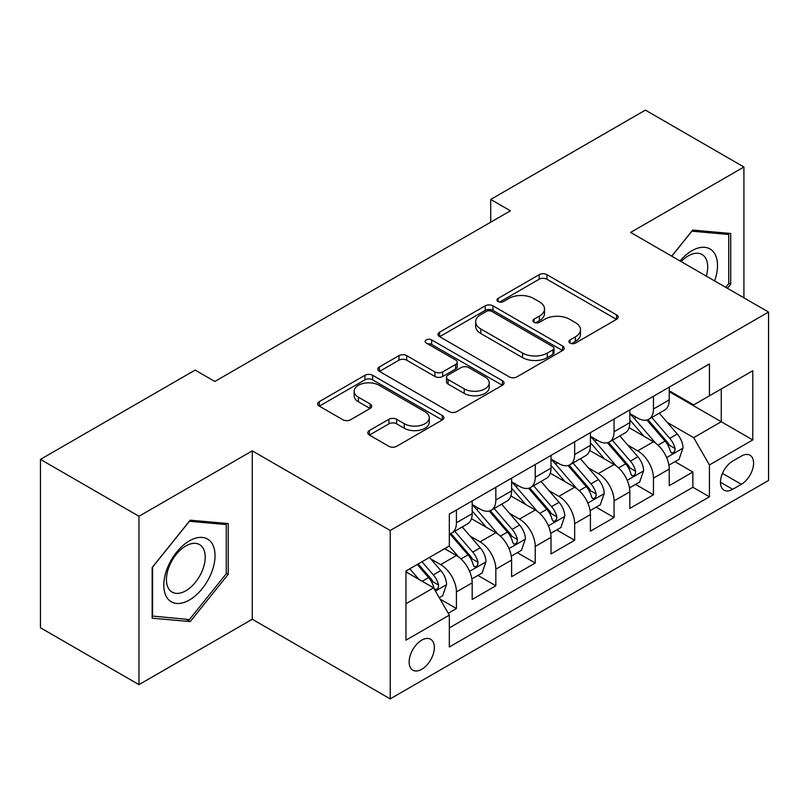 <?xml version="1.0" encoding="UTF-8"?>
<svg xmlns="http://www.w3.org/2000/svg" width="809" height="809" viewBox="0 0 809 809"><rect width="100%" height="100%" fill="white"/><g stroke="black" fill="none" stroke-linecap="round" stroke-linejoin="round"><path stroke-width="1.21" d="M570.032 343.077A3.833 2.215 0 0 0 575.452 343.077L616.549 319.343A5.471 3.155 0 0 0 618.157 317.108A5.471 3.155 0 0 0 616.549 314.883L546.924 274.676A5.471 3.155 0 0 0 539.188 274.676L498.081 298.41A3.833 2.215 0 0 0 496.959 299.967A3.833 2.215 0 0 0 498.081 301.535A3.833 2.215 0 0 0 503.501 301.535L508.821 298.46A17.505 10.102 0 0 1 533.576 298.46L539.381 301.818A17.505 10.102 0 0 1 544.508 308.957A17.505 10.102 0 0 1 539.381 316.107L534.061 319.181A3.833 2.215 0 0 0 532.939 320.738A3.833 2.215 0 0 0 534.061 322.306A3.833 2.215 0 0 0 539.472 322.306L544.791 319.231A17.505 10.102 0 0 1 569.546 319.231L575.351 322.579A17.505 10.102 0 0 1 580.478 329.728A17.505 10.102 0 0 1 575.351 336.878L570.032 339.952A3.833 2.215 0 0 0 568.909 341.509A3.833 2.215 0 0 0 570.032 343.077L570.032 339.952M421.742 669.296A17.838 10.295 120 0 0 433.391 653.571A17.838 10.295 120 0 0 430.661 639.282A17.838 10.295 120 0 0 421.742 640.162A17.838 10.295 120 0 0 410.092 655.887A17.838 10.295 120 0 0 412.823 670.176A17.838 10.295 120 0 0 421.742 669.296M369.359 430.57A5.471 3.155 0 0 0 367.761 432.805A5.471 3.155 0 0 0 369.359 435.03L388.896 446.315A5.471 3.155 0 0 0 396.632 446.315L442.28 419.962A5.471 3.155 0 0 0 443.888 417.727A5.471 3.155 0 0 0 442.28 415.492L372.656 375.295A5.471 3.155 0 0 0 364.92 375.295L319.272 401.648A5.471 3.155 0 0 0 317.664 403.873A5.471 3.155 0 0 0 319.272 406.108L342.864 419.74A5.471 3.155 0 0 0 350.6 419.74L370.138 408.454A5.471 3.155 0 0 0 371.736 406.219A5.471 3.155 0 0 0 370.138 403.994L358.438 397.229A14.633 8.444 0 0 1 354.15 391.263A14.633 8.444 0 0 1 363.18 383.456A14.633 8.444 0 0 1 379.128 385.286L424.968 411.751A14.633 8.444 0 0 1 429.255 417.727A14.633 8.444 0 0 1 420.225 425.534A14.633 8.444 0 0 1 404.278 423.704L396.632 419.284A5.471 3.155 0 0 0 388.896 419.284L369.359 430.57L369.359 435.03M252.277 450.856L138.976 516.273L40.45 459.391L40.45 627.764L138.976 684.647L252.277 619.239L390.211 698.875L390.211 530.492L252.277 450.856L252.277 619.239M743.916 297.843L743.916 167.008L630.615 232.426L768.55 312.062L390.211 530.492M743.916 167.008L645.39 110.125L490.709 199.439L490.709 222.192M40.45 459.391L195.131 370.087L214.84 381.464L510.418 210.815L490.709 199.439M509.205 376.852A5.471 3.155 0 0 0 516.941 376.852L562.589 350.499A5.471 3.155 0 0 0 564.186 348.264A5.471 3.155 0 0 0 562.589 346.03L492.954 305.832A5.471 3.155 0 0 0 485.218 305.832L439.57 332.186A5.471 3.155 0 0 0 437.972 334.42A5.471 3.155 0 0 0 439.57 336.655L509.205 376.852M427.759 343.906A3.833 2.215 0 0 1 431.642 344.442L431.642 339.891L502.44 380.766A5.471 3.155 0 0 1 504.037 383.001A5.471 3.155 0 0 1 502.44 385.226L456.792 411.579A5.471 3.155 0 0 1 449.056 411.579L379.421 371.382L379.421 366.912A5.471 3.155 0 0 0 377.823 369.147A5.471 3.155 0 0 0 379.421 371.382M379.421 366.912L398.958 355.636A5.471 3.155 0 0 1 406.694 355.636L434.929 371.938A5.471 3.155 0 0 0 442.665 371.938L455.629 364.454A5.471 3.155 0 0 0 457.227 362.23A5.471 3.155 0 0 0 455.629 359.995L426.232 343.016A3.833 2.215 0 0 1 425.109 341.459A3.833 2.215 0 0 1 427.465 339.416A3.833 2.215 0 0 1 431.642 339.891M448.247 613.262L456.428 608.54L440.066 599.095M430.762 558.918L440.662 564.621A22.298 12.873 60 0 1 456.428 591.925L472.183 582.824L472.183 599.439L495.836 585.787L477.897 575.432M470.171 536.165L480.071 541.868A22.298 12.873 60 0 1 495.836 569.172L511.601 560.071L511.601 576.686L535.245 563.034L517.315 552.678M509.579 513.402L519.479 519.115A22.298 12.873 60 0 1 535.245 546.419L551.01 537.318L551.01 553.932L574.653 540.281L556.723 529.925M548.998 490.648L558.888 496.362A22.298 12.873 60 0 1 574.653 523.666L590.418 514.564L590.418 531.179L614.061 517.527L596.132 507.172M588.406 467.895L598.296 473.609A22.298 12.873 60 0 1 614.061 500.913L629.827 491.811L629.827 508.426L653.47 494.774L653.47 478.159A22.298 12.873 -120 0 0 637.704 450.856L627.814 445.142M635.54 484.419L653.47 494.774M472.183 582.824A22.298 12.873 -120 0 0 456.428 555.52L444.596 548.694M511.601 560.071A22.298 12.873 -120 0 0 495.836 532.767L471.465 518.7M551.01 537.318A22.298 12.873 -120 0 0 535.245 510.014L510.873 495.947M590.418 514.564A22.298 12.873 -120 0 0 574.653 487.261L550.282 473.194M629.827 491.811A22.298 12.873 -120 0 0 614.061 464.508L589.69 450.441M741.357 456.094L732.691 461.1A17.282 9.971 120 0 0 721.395 476.329A17.282 9.971 120 0 0 724.045 490.173A17.282 9.971 120 0 0 732.691 489.314L741.357 484.308A17.282 9.971 120 0 0 752.643 469.078A17.282 9.971 120 0 0 749.994 455.234A17.282 9.971 120 0 0 741.357 456.094M390.211 698.875L768.55 480.445L768.55 312.062M405.976 603.757L433.563 587.83L449.329 615.133L449.329 646.998L709.432 496.817L709.432 464.963L693.667 437.659L667.223 422.389M449.329 615.133L405.976 640.162L405.976 570.992L449.329 545.964L449.329 514.109L709.432 363.939L709.432 395.793L752.785 370.765L752.785 439.934L709.432 464.963M472.183 504.553L480.071 509.104A22.298 12.873 60 0 0 491.215 510.216L506.98 501.115A22.298 12.873 -120 0 0 511.601 490.901L511.601 478.159M511.601 481.8L519.479 486.351A22.298 12.873 60 0 0 530.623 487.463L546.388 478.362A22.298 12.873 -120 0 0 551.01 468.148L551.01 455.406M551.01 459.047L558.888 463.597A22.298 12.873 60 0 0 570.032 464.71L585.797 455.609A22.298 12.873 -120 0 0 590.418 445.395L590.418 432.653M590.418 436.294L598.296 440.844A22.298 12.873 60 0 0 609.45 441.957L625.205 432.855A22.298 12.873 -120 0 0 629.827 422.642L629.827 409.9M449.329 627.885L692.878 487.261L692.878 472.021L669.235 485.673L669.235 469.058A22.298 12.873 -120 0 0 653.47 441.754L629.099 427.688M629.827 413.541L637.704 418.091A22.298 12.873 -120 0 0 648.858 419.204A22.298 12.873 -120 0 0 653.47 408.99L653.47 396.248M648.858 419.204L664.624 410.102A22.298 12.873 -120 0 0 669.235 399.889L669.235 387.147M456.428 510.014L456.428 522.756A22.298 12.873 60 0 1 451.806 532.969A22.298 12.873 60 0 1 449.329 533.869M451.806 532.969L467.572 523.868A22.298 12.873 -120 0 0 472.183 513.654L472.183 500.913M495.836 487.261L495.836 500.002A22.298 12.873 60 0 1 491.215 510.216M535.245 464.508L535.245 477.249A22.298 12.873 60 0 1 530.623 487.463M574.653 441.754L574.653 454.496A22.298 12.873 60 0 1 570.032 464.71M614.061 419.001L614.061 431.743A22.298 12.873 60 0 1 609.45 441.957M614.061 500.913L614.061 517.527M574.653 523.666L574.653 540.281M535.245 546.419L535.245 563.034M495.836 569.172L495.836 585.787M456.428 591.925L456.428 608.54M433.563 587.83L405.976 571.902M693.667 437.659L721.254 421.732L721.254 388.967L752.785 370.765M669.235 391.698L752.785 439.934M669.235 390.787L693.667 404.894L709.432 395.793M138.976 516.273L138.976 684.647M674.949 461.666L692.878 472.021M692.878 487.261L709.432 496.817M727.402 288.307L730.719 284.181L730.719 233.467L692.686 230.069L671.713 256.16M152.173 618.197L190.206 621.595L228.239 574.279L228.239 523.575L190.206 520.177L152.173 567.483L152.173 618.197M728.747 283.039L730.719 284.181M226.267 573.146L228.239 574.279M186.191 619.269L190.206 621.595M571.569 343.613L575.351 341.428A17.505 10.102 0 0 0 580.478 334.279L580.478 329.728M544.508 308.957L544.508 313.508A17.505 10.102 0 0 1 539.381 320.657L535.588 322.842M616.478 319.383L546.924 279.226A5.471 3.155 0 0 0 539.188 279.226L499.618 302.07M562.518 350.54L492.954 310.383A5.471 3.155 0 0 0 485.218 310.383L439.651 336.696M552.921 349.832A3.833 2.215 0 0 0 554.034 348.264A3.833 2.215 0 0 0 552.921 346.707L491.801 311.414A3.833 2.215 0 0 0 486.381 311.414L480.768 314.65A17.505 10.102 0 0 0 475.641 321.8A17.505 10.102 0 0 0 480.768 328.95L522.553 353.068A17.505 10.102 0 0 0 547.309 353.068L552.921 349.832L552.921 354.382A3.833 2.215 0 0 0 554.034 352.815L554.034 348.264M475.641 321.8L475.641 326.351A17.505 10.102 0 0 0 480.768 333.5L480.768 328.95M552.921 354.382L547.309 357.618A17.505 10.102 0 0 1 522.553 357.618L480.768 333.5M379.492 371.422L398.958 360.187L398.958 355.636M457.227 362.23L457.227 366.78A5.471 3.155 0 0 1 455.629 369.005L442.665 376.488A5.471 3.155 0 0 1 434.929 376.488L406.694 360.187A5.471 3.155 0 0 0 398.958 360.187M431.642 344.442L502.359 385.276M464.235 388.856A14.633 8.444 0 0 0 480.182 390.686A14.633 8.444 0 0 0 489.212 382.879A14.633 8.444 0 0 0 484.935 376.913L468.775 367.589A5.471 3.155 0 0 0 461.039 367.589L448.085 375.063A5.471 3.155 0 0 0 446.487 377.297A5.471 3.155 0 0 0 448.085 379.532L464.235 388.856L464.235 393.407A14.633 8.444 0 0 0 480.182 395.237A14.633 8.444 0 0 0 489.212 387.43L489.212 382.879M446.487 377.297L446.487 381.848A5.471 3.155 0 0 0 448.085 384.083L448.085 379.532M464.235 393.407L448.085 384.083M429.255 417.727L429.255 422.278A14.633 8.444 0 0 1 420.225 430.085A14.633 8.444 0 0 1 404.278 428.254L396.632 423.835A5.471 3.155 0 0 0 388.896 423.835L369.44 435.08M354.15 391.263L354.15 395.813A14.633 8.444 0 0 0 358.438 401.78L358.438 397.229M370.067 408.494L358.438 401.78M442.21 420.002L372.656 379.846A5.471 3.155 0 0 0 364.92 379.846L319.343 406.158M668.901 465.155L679.085 459.279L683.029 447.903A14.774 8.525 -120 0 0 677.275 434.029L659.274 413.187M655.664 443.201L634.307 418.475A42.634 24.614 -120 0 0 629.827 413.783M643.954 436.263L632.011 422.429A35.394 20.437 -120 0 0 629.827 420.053M646.846 420.002L665.059 441.087A14.774 8.525 60 0 1 670.327 451.26L671.399 453.01L673.391 452.727L674.736 451.109L675.06 448.53A14.774 8.525 -120 0 0 669.791 438.357L651.781 417.505M647.918 419.659L667.486 442.311A7.524 4.348 60 0 1 669.387 445.253L675.06 448.53M714.6 280.915A36.223 20.913 120 0 0 691.897 250.75A36.223 20.913 120 0 0 680.035 260.963M706.318 276.142A27.425 15.836 120 0 0 702.02 254.501A27.425 15.836 120 0 0 688.307 255.856A27.425 15.836 120 0 0 681.127 261.59M671.794 256.2L691.897 231.192L728.747 234.489L728.747 283.615L725.744 287.347M726.3 233.073L728.747 234.489M211.604 572.408A36.223 20.913 120 0 0 202.23 537.419A36.223 20.913 120 0 0 167.23 568.444A36.223 20.913 120 0 0 176.615 603.443A36.223 20.913 120 0 0 211.604 572.408M202.624 569.849A27.425 15.836 120 0 0 199.54 544.599A27.425 15.836 120 0 0 169.03 566.856A27.425 15.836 120 0 0 172.115 592.107A27.425 15.836 120 0 0 202.624 569.849M152.567 616.266L152.567 567.139L189.417 521.299L226.267 524.586L226.267 573.723L189.417 619.563L152.173 616.043M223.83 523.18L226.267 524.586M629.493 487.908L639.676 482.033L643.62 470.656A14.774 8.525 -120 0 0 637.866 456.782L619.856 435.94M616.256 465.954L594.898 441.229A42.634 24.614 -120 0 0 590.418 436.536M604.545 459.016L592.592 445.183A35.394 20.437 -120 0 0 590.418 442.806M607.438 442.756L625.65 463.84A14.774 8.525 60 0 1 630.919 474.013L631.991 475.763L633.983 475.48L635.318 473.862L635.641 471.283A14.774 8.525 -120 0 0 630.383 461.11L612.373 440.258M608.51 442.412L628.077 465.064A7.524 4.348 60 0 1 629.978 468.007L635.641 471.283M590.085 510.661L600.268 504.786L604.212 493.409A14.774 8.525 -120 0 0 598.458 479.535L580.447 458.693M576.847 488.707L555.49 463.982A42.634 24.614 -120 0 0 551.01 459.29M565.127 481.77L553.184 467.936A35.394 20.437 -120 0 0 551.01 465.559M568.029 465.509L586.242 486.593A14.774 8.525 60 0 1 591.51 496.766L592.582 498.516L594.575 498.233L595.909 496.615L596.233 494.036A14.774 8.525 -120 0 0 590.964 483.863L572.964 463.011M569.101 465.165L588.669 487.817A7.524 4.348 60 0 1 590.56 490.76L596.233 494.036M550.676 533.414L560.859 527.539L564.803 516.162A14.774 8.525 -120 0 0 559.049 502.298L541.039 481.446M537.429 511.46L516.081 486.735A42.634 24.614 -120 0 0 511.601 482.043M525.719 504.523L513.776 490.689A35.394 20.437 -120 0 0 511.601 488.312M528.621 488.262L546.833 509.346A14.774 8.525 60 0 1 552.092 519.52L553.174 521.269L555.166 520.986L556.501 519.368L556.825 516.789A14.774 8.525 -120 0 0 551.556 506.616L533.556 485.764M529.693 487.918L549.26 510.57A7.524 4.348 60 0 1 551.151 513.513L556.825 516.789M511.268 556.167L521.451 550.292L525.385 538.915A14.774 8.525 -120 0 0 519.641 525.051L501.631 504.199M498.02 534.213L476.673 509.488A42.634 24.614 -120 0 0 472.183 504.796M486.31 527.276L474.367 513.442A35.394 20.437 -120 0 0 472.183 511.066M489.202 511.015L507.425 532.1A14.774 8.525 60 0 1 512.684 542.273L513.755 544.022L515.758 543.739L517.093 542.121L517.416 539.542A14.774 8.525 -120 0 0 512.148 529.369L494.147 508.517M490.274 510.671L509.852 533.323A7.524 4.348 60 0 1 511.743 536.266L517.416 539.542M471.859 578.92L482.043 573.045L485.976 561.668A14.774 8.525 -120 0 0 480.222 547.804L462.222 526.952M458.612 556.966L449.187 546.055M446.902 550.029L445.365 548.249M449.794 533.768L468.007 554.853A14.774 8.525 60 0 1 473.275 565.026L474.347 566.775L476.349 566.492L477.684 564.874L478.008 562.295A14.774 8.525 -120 0 0 472.739 552.122L454.729 531.27M450.866 533.424L470.433 556.076A7.524 4.348 60 0 1 472.335 559.019L478.008 562.295M439.277 597.73L442.634 595.798L446.568 584.422A14.774 8.525 -120 0 0 440.814 570.557L429.478 557.431M418.9 579.365L409.779 568.808M407.493 572.782L405.976 571.033M417.262 564.48L428.598 577.606A14.774 8.525 60 0 1 433.867 587.779L434.939 589.528L436.931 589.245L438.276 587.627L438.599 585.049A14.774 8.525 -120 0 0 433.331 574.875L421.995 561.749M418.172 563.954L431.025 578.829A7.524 4.348 60 0 1 432.926 581.772L438.599 585.049M440.662 564.621L456.428 555.52M480.071 541.868L495.836 532.767M519.479 519.115L535.245 510.014M558.888 496.362L574.653 487.261M598.296 473.609L614.061 464.508M637.704 450.856L653.47 441.754M653.47 408.99L669.235 399.889M456.428 522.756L472.183 513.654M495.836 500.002L511.601 490.901M535.245 477.249L551.01 468.148M574.653 454.496L590.418 445.395M614.061 431.743L629.827 422.642M653.47 478.159L669.235 469.058M722.457 473.396L741.357 484.308M720.465 482.255L732.691 489.314M575.351 341.428L575.351 336.878M534.061 322.306L534.061 319.181M539.381 320.657L539.381 316.107M498.081 301.535L498.081 298.41M539.188 279.226L539.188 274.676M546.924 279.226L546.924 274.676M616.549 319.343L616.549 314.883M439.57 336.655L439.57 332.186M485.218 310.383L485.218 305.832M492.954 310.383L492.954 305.832M562.589 350.499L562.589 346.03M522.553 357.618L522.553 353.068M547.309 357.618L547.309 353.068M406.694 360.187L406.694 355.636M434.929 376.488L434.929 371.938M442.665 376.488L442.665 371.938M455.629 369.005L455.629 364.454M502.44 385.226L502.44 380.766M388.896 423.835L388.896 419.284M396.632 423.835L396.632 419.284M404.278 428.254L404.278 423.704M370.138 408.454L370.138 403.994M319.272 406.108L319.272 401.648M364.92 379.846L364.92 375.295M372.656 379.846L372.656 375.295M442.28 419.962L442.28 415.492M666.656 457.581L682.927 448.186M634.307 418.475L636.339 417.302M669.791 438.357L677.275 434.029M658.02 445.152L665.059 441.087M627.238 480.334L643.519 470.939M594.898 441.229L596.931 440.056M630.383 461.11L637.866 456.782M618.602 467.905L625.65 463.84M587.83 503.087L604.111 493.692M555.49 463.982L557.522 462.809M590.964 483.863L598.458 479.535M579.193 490.659L586.242 486.593M548.421 525.84L564.702 516.445M516.081 486.735L518.104 485.562M551.556 506.616L559.049 502.298M539.785 513.412L546.833 509.346M509.013 548.593L525.294 539.199M476.673 509.488L478.695 508.315M512.148 529.369L519.641 525.051M500.377 536.165L507.425 532.1M469.604 571.346L485.885 561.952M472.739 552.122L480.222 547.804M460.968 558.918L468.007 554.853M435.434 591.076L446.467 584.705M433.331 574.875L440.814 570.557M422.227 581.287L428.598 577.606"/></g></svg>
